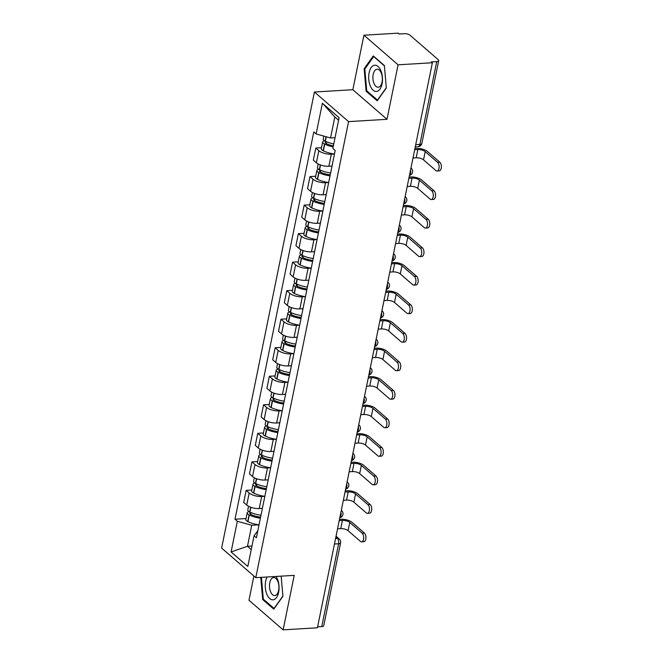 <?xml version="1.0" encoding="UTF-8"?>
<svg xmlns="http://www.w3.org/2000/svg" width="663" height="663" viewBox="0 0 663 663"><rect width="100%" height="100%" fill="white"/><g stroke="black" fill="none" stroke-linecap="round" stroke-linejoin="round"><path stroke-width="0.99" d="M253.896 576.039L248.973 600.247L283.126 629.85L317.42 627.786L432.375 62.753L398.082 64.817L363.929 35.214L352.84 89.712L314.419 92.024L221.633 548.069L255.785 577.672L348.564 121.627L386.993 119.307L398.082 64.817M363.929 35.214L398.223 33.15L399.217 34.012L404.563 33.689A4.053 1.575 11.5 0 1 409.999 35.205L438.177 59.629A4.053 1.575 11.5 0 1 438.699 60.648L421.842 143.481A4.053 1.575 -168.5 0 1 419.87 144.401L436.718 61.568A4.053 1.575 11.5 0 0 438.699 60.648M283.126 629.85L294.215 575.36L255.785 577.672M334.459 544.016L338.619 543.768A4.053 1.575 -168.5 0 0 340.591 542.848L323.743 625.681A4.053 1.575 -168.5 0 1 321.762 626.601L338.619 543.768A4.053 2.113 -93.4 0 0 337.368 538.381L335.868 537.08M317.61 626.85L321.762 626.601M436.718 61.568L431.381 61.891L432.375 62.753M334.409 153.998L331.334 154.181A9.315 3.613 -168.5 0 1 318.828 150.692L315.787 148.056L313.334 160.131L316.367 162.758A9.315 3.613 11.5 0 0 328.873 166.256L332.03 166.065M321.472 147.716L315.787 148.056M328.608 182.524L325.525 182.706A9.315 3.613 -168.5 0 1 313.019 179.217L309.986 176.59L307.533 188.657L310.566 191.284A9.315 3.613 11.5 0 0 323.072 194.781L326.229 194.591M315.663 176.242L309.986 176.59M322.806 211.049L319.723 211.24A9.315 3.613 -168.5 0 1 307.218 207.743L304.184 205.116L301.723 217.182L304.765 219.809A9.315 3.613 11.5 0 0 317.27 223.307L320.42 223.116M309.861 204.768L304.184 205.116M316.997 239.575L313.922 239.766A9.315 3.613 -168.5 0 1 301.416 236.268L298.375 233.641L295.922 245.708L298.955 248.335A9.315 3.613 11.5 0 0 311.469 251.832L314.618 251.642M304.06 233.293L298.375 233.641M311.196 268.101L308.113 268.291A9.315 3.613 -168.5 0 1 295.607 264.794L292.574 262.167L290.121 274.233L293.154 276.861A9.315 3.613 11.5 0 0 305.66 280.358L308.817 280.167M298.259 261.819L292.574 262.167M305.394 296.626L302.311 296.817A9.315 3.613 -168.5 0 1 289.806 293.319L286.772 290.692L284.311 302.759L287.352 305.394A9.315 3.613 11.5 0 0 299.858 308.883L303.008 308.693M292.449 290.344L286.772 290.692M299.593 325.152L296.51 325.342A9.315 3.613 -168.5 0 1 284.004 321.845L280.963 319.218L278.51 331.285L281.551 333.92A9.315 3.613 11.5 0 0 294.057 337.409L297.206 337.218M286.648 318.87L280.963 319.218M293.784 353.677L290.709 353.868A9.315 3.613 -168.5 0 1 278.195 350.371L275.162 347.744L272.708 359.81L275.742 362.446A9.315 3.613 11.5 0 0 288.248 365.935L291.405 365.744M280.847 347.395L275.162 347.744M287.982 382.203L284.899 382.394A9.315 3.613 -168.5 0 1 272.394 378.896L269.36 376.269L266.907 388.336L269.94 390.971A9.315 3.613 11.5 0 0 282.446 394.46L285.604 394.27M275.037 375.921L269.36 376.269M282.181 410.728L279.098 410.919A9.315 3.613 -168.5 0 1 266.592 407.422L263.551 404.795L261.098 416.861L264.139 419.497A9.315 3.613 11.5 0 0 276.645 422.986L279.794 422.795M269.236 404.455L263.551 404.795M276.372 439.254L273.297 439.445A9.315 3.613 -168.5 0 1 260.791 435.947L257.75 433.32L255.296 445.387L258.33 448.022A9.315 3.613 11.5 0 0 270.836 451.511L273.993 451.321M263.435 432.98L257.75 433.32M270.57 467.78L267.487 467.97A9.315 3.613 -168.5 0 1 254.982 464.481L251.948 461.846L249.495 473.912L252.528 476.548A9.315 3.613 11.5 0 0 265.034 480.037L268.192 479.846M257.634 461.506L251.948 461.846M264.769 496.314L261.686 496.496A9.315 3.613 -168.5 0 1 249.18 493.007L246.147 490.371L243.686 502.438L246.727 505.073A9.315 3.613 11.5 0 0 259.233 508.562L262.382 508.372M251.824 490.032L246.147 490.371M338.602 120.227L334.823 116.945L330.547 137.979L335.047 137.705M330.547 137.979L316.135 133.951L322.384 103.229L339.108 117.732L332.859 148.454L335.196 150.476L256.407 537.776L254.062 535.745L247.813 566.467L231.089 551.964L237.337 521.251L251.749 525.27L247.473 546.295L251.252 549.577M316.135 133.951L313.798 131.929L235 519.22L237.337 521.251M314.419 92.024L348.564 121.627M352.84 89.712L386.993 119.307M377.197 100.817L386.33 87.98L384.374 65.521L373.286 55.907L364.144 68.745L366.1 91.196L377.197 100.817M260.75 577.374L262.681 599.543L273.769 609.164L282.91 596.319L281.153 576.147M251.973 546.03L247.473 546.295L231.089 551.964M258.96 524.839L251.749 525.27M246.023 518.557L235 519.22M257.841 530.731L254.062 535.745M322.384 103.229L334.823 116.945M367.145 91.138L366.1 91.196M365.073 68.687L364.144 68.745M263.717 599.485L262.681 599.543M412.999 157.985L416.182 157.794A5.47 2.122 -168.5 0 1 423.524 159.841L435.914 170.582A4.558 2.379 -93.4 0 0 437.025 171.021A4.558 2.379 -93.4 0 0 439.13 167.399A4.558 2.379 -93.4 0 0 437.588 162.352L439.834 162.22A4.558 2.379 86.6 0 1 441.367 167.258A4.558 2.379 86.6 0 1 439.271 170.88L437.025 171.021M333.771 143.979A15.39 5.967 -168.5 0 1 325.342 141.219L325.119 141.111A5.113 1.981 -168.5 0 1 323.237 139.048L323.834 136.106M324.646 140.863A5.113 1.981 11.5 0 0 322.641 141.973A5.113 1.981 11.5 0 0 324.522 144.037L324.746 144.144A15.39 5.967 11.5 0 0 333.174 146.904M322.641 141.973L321.282 148.645A5.113 1.981 11.5 0 0 323.163 150.708L323.387 150.816A15.39 5.967 11.5 0 0 334.483 154.007M414.673 149.755L417.856 149.565A5.47 2.122 -168.5 0 1 425.198 151.612L437.588 162.352M333.381 145.901A12.754 4.948 -168.5 0 1 326.353 143.606L326.13 143.498A2.478 0.961 -168.5 0 1 325.218 142.495A2.478 0.961 -168.5 0 1 326.428 141.932L326.867 141.907M439.834 162.22L427.436 151.479A8.097 3.141 11.5 0 0 416.563 148.437L414.922 148.537M374.446 65.239A13.161 6.879 -93.4 0 0 368.769 79.427A13.161 6.879 -93.4 0 0 376.725 91.436A13.161 6.879 -93.4 0 0 382.402 77.256A13.161 6.879 -93.4 0 0 374.446 65.239M376.841 69.25A9.009 4.707 -93.4 0 0 372.938 78.731A9.009 4.707 -93.4 0 0 378.167 87.209A9.009 4.707 -93.4 0 0 378.407 87.184A9.009 4.707 -93.4 0 0 382.311 77.704A9.009 4.707 -93.4 0 0 377.081 69.225A9.009 4.707 -93.4 0 0 376.841 69.25M386.305 87.69L377.479 100.096L366.73 90.781L364.832 69.018L373.692 56.587L384.407 65.877M267.09 576.992A13.161 6.879 -93.4 0 0 266.078 591.951A13.161 6.879 -93.4 0 0 273.305 599.783A13.161 6.879 -93.4 0 0 278.908 590.542A13.161 6.879 -93.4 0 0 276.032 576.454M273.421 577.597A9.009 4.707 -93.4 0 0 269.518 587.078A9.009 4.707 -93.4 0 0 274.739 595.556A9.009 4.707 -93.4 0 0 274.979 595.531A9.009 4.707 -93.4 0 0 278.883 586.051A9.009 4.707 -93.4 0 0 273.662 577.572A9.009 4.707 -93.4 0 0 273.421 577.597M282.886 596.037L274.059 608.443L263.31 599.128L261.437 577.332M407.198 186.51L410.38 186.32A5.47 2.122 -168.5 0 1 417.715 188.367L430.113 199.107A4.558 2.379 -93.4 0 0 431.223 199.546A4.558 2.379 -93.4 0 0 433.32 195.925A4.558 2.379 -93.4 0 0 431.787 190.886L434.025 190.745A4.558 2.379 86.6 0 1 435.566 195.784A4.558 2.379 86.6 0 1 433.461 199.406L431.223 199.546M330.63 172.935A15.39 5.967 -168.5 0 1 319.533 169.745L319.309 169.637A5.113 1.981 -168.5 0 1 317.428 167.573L318.165 163.96M331.019 166.123A15.39 5.967 11.5 0 0 331.989 166.256M318.845 169.388A5.113 1.981 11.5 0 0 316.831 170.499A5.113 1.981 11.5 0 0 318.712 172.562L318.936 172.67A15.39 5.967 11.5 0 0 330.033 175.861M316.831 170.499L315.48 177.17A5.113 1.981 11.5 0 0 317.362 179.234L317.585 179.341A15.39 5.967 11.5 0 0 328.682 182.532M408.872 178.281L412.054 178.09A5.47 2.122 -168.5 0 1 419.389 180.137L431.787 190.886M330.249 174.833A12.754 4.948 -168.5 0 1 320.552 172.131L320.328 172.024A2.478 0.961 -168.5 0 1 319.417 171.021A2.478 0.961 -168.5 0 1 320.627 170.466L321.058 170.432M434.025 190.745L421.635 180.004A8.097 3.141 11.5 0 0 410.753 176.963L409.112 177.062M401.388 215.036L404.571 214.845A5.47 2.122 -168.5 0 1 411.914 216.892L424.312 227.633A4.558 2.379 -93.4 0 0 425.422 228.072A4.558 2.379 -93.4 0 0 427.519 224.45A4.558 2.379 -93.4 0 0 425.986 219.412L428.223 219.271A4.558 2.379 86.6 0 1 429.765 224.309A4.558 2.379 86.6 0 1 427.66 227.931L425.422 228.072M324.829 201.461A15.39 5.967 -168.5 0 1 313.732 198.27L313.508 198.162A5.113 1.981 -168.5 0 1 311.627 196.099L312.364 192.485M325.218 194.649A15.39 5.967 11.5 0 0 326.188 194.781M313.044 197.914A5.113 1.981 11.5 0 0 311.03 199.024A5.113 1.981 11.5 0 0 312.911 201.088L313.135 201.196A15.39 5.967 11.5 0 0 324.232 204.386M311.03 199.024L309.671 205.704A5.113 1.981 11.5 0 0 311.552 207.759L311.776 207.867A15.39 5.967 11.5 0 0 322.873 211.058M403.063 206.806L406.245 206.616A5.47 2.122 -168.5 0 1 413.588 208.663L425.986 219.412M324.439 203.359A12.754 4.948 -168.5 0 1 314.751 200.657L314.527 200.549A2.478 0.961 -168.5 0 1 313.607 199.546A2.478 0.961 -168.5 0 1 314.817 198.991L315.256 198.958M428.223 219.271L415.825 208.53A8.097 3.141 11.5 0 0 404.952 205.489L403.311 205.588M395.587 243.561L398.77 243.371A5.47 2.122 -168.5 0 1 406.112 245.418L418.502 256.167A4.558 2.379 -93.4 0 0 419.621 256.598A4.558 2.379 -93.4 0 0 421.718 252.976A4.558 2.379 -93.4 0 0 420.176 247.937L422.422 247.796A4.558 2.379 86.6 0 1 423.955 252.835A4.558 2.379 86.6 0 1 421.859 256.457L419.621 256.598M319.027 229.986A15.39 5.967 -168.5 0 1 307.93 226.796L307.707 226.688A5.113 1.981 -168.5 0 1 305.825 224.624L306.555 221.011M319.417 223.174A15.39 5.967 11.5 0 0 320.386 223.315M307.234 226.439A5.113 1.981 11.5 0 0 305.229 227.55A5.113 1.981 11.5 0 0 307.11 229.613L307.334 229.721A15.39 5.967 11.5 0 0 318.431 232.912M305.229 227.55L303.869 234.23A5.113 1.981 11.5 0 0 305.751 236.285L305.974 236.401A15.39 5.967 11.5 0 0 317.071 239.583M397.261 235.332L400.444 235.141A5.47 2.122 -168.5 0 1 407.786 237.188L420.176 247.937M318.638 231.884A12.754 4.948 -168.5 0 1 308.941 229.183L308.718 229.075A2.478 0.961 -168.5 0 1 307.806 228.08A2.478 0.961 -168.5 0 1 309.016 227.517L309.455 227.484M422.422 247.796L410.024 237.056A8.097 3.141 11.5 0 0 399.151 234.014L397.51 234.114M389.786 272.087L392.968 271.896A5.47 2.122 -168.5 0 1 400.303 273.943L412.701 284.692A4.558 2.379 -93.4 0 0 413.811 285.123A4.558 2.379 -93.4 0 0 415.916 281.502A4.558 2.379 -93.4 0 0 414.375 276.463L416.613 276.322A4.558 2.379 86.6 0 1 418.154 281.361A4.558 2.379 86.6 0 1 416.057 284.991L413.811 285.123M313.218 258.512A15.39 5.967 -168.5 0 1 302.121 255.321L301.897 255.214A5.113 1.981 -168.5 0 1 300.016 253.15L300.753 249.537M313.607 251.7A15.39 5.967 11.5 0 0 314.577 251.841M301.433 254.965A5.113 1.981 11.5 0 0 299.427 256.075A5.113 1.981 11.5 0 0 301.309 258.139L301.532 258.247A15.39 5.967 11.5 0 0 312.629 261.437M299.427 256.075L298.068 262.755A5.113 1.981 11.5 0 0 299.949 264.81L300.173 264.927A15.39 5.967 11.5 0 0 311.27 268.109M391.46 263.857L394.642 263.667A5.47 2.122 -168.5 0 1 401.977 265.714L414.375 276.463M312.837 260.418A12.754 4.948 -168.5 0 1 303.14 257.708L302.916 257.6A2.478 0.961 -168.5 0 1 302.005 256.606A2.478 0.961 -168.5 0 1 303.215 256.042L303.646 256.009M416.613 276.322L404.223 265.581A8.097 3.141 11.5 0 0 393.341 262.548L391.709 262.639M383.976 300.612L387.159 300.422A5.47 2.122 -168.5 0 1 394.502 302.469L406.9 313.218A4.558 2.379 -93.4 0 0 408.01 313.649A4.558 2.379 -93.4 0 0 410.107 310.027A4.558 2.379 -93.4 0 0 408.574 304.988L410.811 304.847A4.558 2.379 86.6 0 1 412.353 309.886A4.558 2.379 86.6 0 1 410.248 313.516L408.01 313.649M307.417 287.038A15.39 5.967 -168.5 0 1 296.32 283.847L296.096 283.739A5.113 1.981 -168.5 0 1 294.215 281.676L294.952 278.062M307.806 280.225A15.39 5.967 11.5 0 0 308.776 280.366M295.632 283.491A5.113 1.981 11.5 0 0 293.618 284.601A5.113 1.981 11.5 0 0 295.499 286.665L295.723 286.772A15.39 5.967 11.5 0 0 306.82 289.963M293.618 284.601L292.259 291.281A5.113 1.981 11.5 0 0 294.14 293.336L294.364 293.452A15.39 5.967 11.5 0 0 305.461 296.634M385.651 292.383L388.833 292.192A5.47 2.122 -168.5 0 1 396.176 294.239L408.574 304.988M307.027 288.944A12.754 4.948 -168.5 0 1 297.339 286.242L297.115 286.126A2.478 0.961 -168.5 0 1 296.204 285.131A2.478 0.961 -168.5 0 1 297.414 284.568L297.844 284.543M410.811 304.847L398.413 294.107A8.097 3.141 11.5 0 0 387.54 291.074L385.899 291.165M378.175 329.138L381.358 328.947A5.47 2.122 -168.5 0 1 388.7 330.994L401.098 341.743A4.558 2.379 -93.4 0 0 402.209 342.174A4.558 2.379 -93.4 0 0 404.306 338.553A4.558 2.379 -93.4 0 0 402.772 333.514L405.01 333.373A4.558 2.379 86.6 0 1 406.543 338.42A4.558 2.379 86.6 0 1 404.447 342.042L402.209 342.174M301.615 315.563A15.39 5.967 -168.5 0 1 290.518 312.372L290.295 312.265A5.113 1.981 -168.5 0 1 288.413 310.201L289.151 306.588M302.005 308.751A15.39 5.967 11.5 0 0 302.974 308.892M289.822 312.016A5.113 1.981 11.5 0 0 287.817 313.127A5.113 1.981 11.5 0 0 289.698 315.19L289.922 315.298A15.39 5.967 11.5 0 0 301.019 318.489M287.817 313.127L286.457 319.806A5.113 1.981 11.5 0 0 288.339 321.862L288.562 321.978A15.39 5.967 11.5 0 0 299.659 325.16M379.849 320.909L383.032 320.718A5.47 2.122 -168.5 0 1 390.374 322.765L402.772 333.514M301.226 317.469A12.754 4.948 -168.5 0 1 291.529 314.768L291.306 314.652A2.478 0.961 -168.5 0 1 290.394 313.657A2.478 0.961 -168.5 0 1 291.604 313.093L292.043 313.069M405.01 333.373L392.612 322.632A8.097 3.141 11.5 0 0 381.739 319.599L380.098 319.699M372.374 357.664L375.556 357.473A5.47 2.122 -168.5 0 1 382.899 359.52L395.289 370.269A4.558 2.379 -93.4 0 0 396.399 370.7A4.558 2.379 -93.4 0 0 398.504 367.078A4.558 2.379 -93.4 0 0 396.963 362.039L399.209 361.899A4.558 2.379 86.6 0 1 400.742 366.946A4.558 2.379 86.6 0 1 398.645 370.567L396.399 370.7M295.814 344.089A15.39 5.967 -168.5 0 1 284.717 340.898L284.493 340.79A5.113 1.981 -168.5 0 1 282.612 338.727L283.341 335.113M296.195 337.276A15.39 5.967 11.5 0 0 297.165 337.417M284.021 340.542A5.113 1.981 11.5 0 0 282.015 341.652A5.113 1.981 11.5 0 0 283.897 343.716L284.12 343.824A15.39 5.967 11.5 0 0 295.217 347.014M282.015 341.652L280.656 348.332A5.113 1.981 11.5 0 0 282.537 350.387L282.761 350.503A15.39 5.967 11.5 0 0 293.858 353.686M374.048 349.434L377.23 349.244A5.47 2.122 -168.5 0 1 384.573 351.291L396.963 362.039M295.425 345.995A12.754 4.948 -168.5 0 1 285.728 343.293L285.504 343.177A2.478 0.961 -168.5 0 1 284.593 342.183A2.478 0.961 -168.5 0 1 285.803 341.619L286.242 341.594M399.209 361.899L386.811 351.158A8.097 3.141 11.5 0 0 375.938 348.125L374.297 348.224M366.573 386.189L369.747 385.999A5.47 2.122 -168.5 0 1 377.09 388.046L389.488 398.794A4.558 2.379 -93.4 0 0 390.598 399.225A4.558 2.379 -93.4 0 0 392.695 395.604A4.558 2.379 -93.4 0 0 391.162 390.565L393.399 390.432A4.558 2.379 86.6 0 1 394.941 395.471A4.558 2.379 86.6 0 1 392.836 399.093L390.598 399.225M290.004 372.614A15.39 5.967 -168.5 0 1 278.908 369.424L278.684 369.316A5.113 1.981 -168.5 0 1 276.803 367.252L277.54 363.639M290.394 365.802A15.39 5.967 11.5 0 0 291.364 365.943M278.22 369.067A5.113 1.981 11.5 0 0 276.206 370.178A5.113 1.981 11.5 0 0 278.087 372.241L278.311 372.349A15.39 5.967 11.5 0 0 289.408 375.54M276.206 370.178L274.855 376.857A5.113 1.981 11.5 0 0 276.736 378.913L276.96 379.029A15.39 5.967 11.5 0 0 288.057 382.211M368.247 377.96L371.429 377.769A5.47 2.122 -168.5 0 1 378.764 379.816L391.162 390.565M289.623 374.52A12.754 4.948 -168.5 0 1 279.927 371.819L279.703 371.703A2.478 0.961 -168.5 0 1 278.791 370.708A2.478 0.961 -168.5 0 1 280.001 370.145L280.432 370.12M393.399 390.432L381.01 379.684A8.097 3.141 11.5 0 0 370.128 376.65L368.487 376.75M360.763 414.715L363.946 414.524A5.47 2.122 -168.5 0 1 371.288 416.571L383.686 427.32A4.558 2.379 -93.4 0 0 384.797 427.751A4.558 2.379 -93.4 0 0 386.894 424.129A4.558 2.379 -93.4 0 0 385.36 419.091L387.598 418.958A4.558 2.379 86.6 0 1 389.131 423.997A4.558 2.379 86.6 0 1 387.035 427.618L384.797 427.751M284.203 401.14A15.39 5.967 -168.5 0 1 273.106 397.949L272.883 397.841A5.113 1.981 -168.5 0 1 271.001 395.778L271.739 392.164M284.593 394.328A15.39 5.967 11.5 0 0 285.562 394.468M272.41 397.593A5.113 1.981 11.5 0 0 270.405 398.703A5.113 1.981 11.5 0 0 272.286 400.767L272.51 400.875A15.39 5.967 11.5 0 0 283.607 404.065M270.405 398.703L269.045 405.383A5.113 1.981 11.5 0 0 270.927 407.447L271.15 407.554A15.39 5.967 11.5 0 0 282.247 410.745M362.437 406.485L365.62 406.295A5.47 2.122 -168.5 0 1 372.962 408.342L385.36 419.091M283.814 403.046A12.754 4.948 -168.5 0 1 274.117 400.344L273.894 400.228A2.478 0.961 -168.5 0 1 272.982 399.234A2.478 0.961 -168.5 0 1 274.192 398.67L274.631 398.645M387.598 418.958L375.2 408.209A8.097 3.141 11.5 0 0 364.327 405.176L362.686 405.275M354.962 443.24L358.144 443.05A5.47 2.122 -168.5 0 1 365.487 445.097L377.877 455.846A4.558 2.379 -93.4 0 0 378.987 456.277A4.558 2.379 -93.4 0 0 381.092 452.655A4.558 2.379 -93.4 0 0 379.551 447.616L381.797 447.484A4.558 2.379 86.6 0 1 383.33 452.522A4.558 2.379 86.6 0 1 381.233 456.144L378.987 456.277M278.402 429.665A15.39 5.967 -168.5 0 1 267.305 426.475L267.081 426.367A5.113 1.981 -168.5 0 1 265.2 424.303L265.929 420.69M278.791 422.853A15.39 5.967 11.5 0 0 279.753 422.994M266.609 426.118A5.113 1.981 11.5 0 0 264.603 427.229A5.113 1.981 11.5 0 0 266.485 429.293L266.708 429.4A15.39 5.967 11.5 0 0 277.805 432.591M264.603 427.229L263.244 433.909A5.113 1.981 11.5 0 0 265.125 435.972L265.349 436.08A15.39 5.967 11.5 0 0 276.446 439.271M356.636 435.011L359.818 434.82A5.47 2.122 -168.5 0 1 367.161 436.867L379.551 447.616M278.012 431.572A12.754 4.948 -168.5 0 1 268.316 428.87L268.092 428.754A2.478 0.961 -168.5 0 1 267.181 427.759A2.478 0.961 -168.5 0 1 268.391 427.196L268.83 427.171M381.797 447.484L369.399 436.735A8.097 3.141 11.5 0 0 358.526 433.701L356.885 433.801M349.161 471.766L352.343 471.575A5.47 2.122 -168.5 0 1 359.678 473.622L372.076 484.371A4.558 2.379 -93.4 0 0 373.186 484.802A4.558 2.379 -93.4 0 0 375.291 481.181A4.558 2.379 -93.4 0 0 373.75 476.142L375.987 476.009A4.558 2.379 86.6 0 1 377.529 481.048A4.558 2.379 86.6 0 1 375.432 484.67L373.186 484.802M272.592 458.191A15.39 5.967 -168.5 0 1 261.495 455L261.272 454.893A5.113 1.981 -168.5 0 1 259.39 452.837L260.128 449.216M272.982 451.387A15.39 5.967 11.5 0 0 273.952 451.52M260.808 454.644A5.113 1.981 11.5 0 0 258.802 455.763A5.113 1.981 11.5 0 0 260.683 457.818L260.907 457.934A15.39 5.967 11.5 0 0 272.004 461.116M258.802 455.763L257.443 462.434A5.113 1.981 11.5 0 0 259.324 464.498L259.548 464.606A15.39 5.967 11.5 0 0 270.645 467.796M350.835 463.536L354.017 463.346A5.47 2.122 -168.5 0 1 361.352 465.393L373.75 476.142M272.211 460.097A12.754 4.948 -168.5 0 1 262.515 457.395L262.291 457.288A2.478 0.961 -168.5 0 1 261.379 456.285A2.478 0.961 -168.5 0 1 262.589 455.721L263.02 455.696M375.987 476.009L363.597 465.26A8.097 3.141 11.5 0 0 352.716 462.227L351.083 462.326M343.351 500.292L346.534 500.101A5.47 2.122 -168.5 0 1 353.876 502.148L366.274 512.897A4.558 2.379 -93.4 0 0 367.385 513.328A4.558 2.379 -93.4 0 0 369.482 509.706A4.558 2.379 -93.4 0 0 367.948 504.667L370.186 504.535A4.558 2.379 86.6 0 1 371.728 509.574A4.558 2.379 86.6 0 1 369.623 513.195L367.385 513.328M266.791 486.717A15.39 5.967 -168.5 0 1 255.694 483.534L255.47 483.418A5.113 1.981 -168.5 0 1 253.589 481.363L254.327 477.75M267.181 479.913A15.39 5.967 11.5 0 0 268.15 480.045M255.006 483.17A5.113 1.981 11.5 0 0 252.993 484.288A5.113 1.981 11.5 0 0 254.874 486.344L255.098 486.46A15.39 5.967 11.5 0 0 266.195 489.642M252.993 484.288L251.633 490.96A5.113 1.981 11.5 0 0 253.515 493.023L253.738 493.131A15.39 5.967 11.5 0 0 264.835 496.322M345.025 492.062L348.208 491.871A5.47 2.122 -168.5 0 1 355.55 493.927L367.948 504.667M266.402 488.623A12.754 4.948 -168.5 0 1 256.714 485.921L256.49 485.813A2.478 0.961 -168.5 0 1 255.57 484.81A2.478 0.961 -168.5 0 1 256.788 484.247L257.219 484.222M370.186 504.535L357.788 493.786A8.097 3.141 11.5 0 0 346.915 490.753L345.274 490.852M337.55 528.817L340.732 528.626A5.47 2.122 -168.5 0 1 348.075 530.673L360.473 541.422A4.558 2.379 -93.4 0 0 361.584 541.853A4.558 2.379 -93.4 0 0 363.68 538.232A4.558 2.379 -93.4 0 0 362.147 533.193L364.385 533.06A4.558 2.379 86.6 0 1 365.918 538.099A4.558 2.379 86.6 0 1 363.821 541.721L361.584 541.853M260.99 515.242A15.39 5.967 -168.5 0 1 249.893 512.06L249.669 511.944A5.113 1.981 -168.5 0 1 247.788 509.888L248.526 506.275M261.379 508.438A15.39 5.967 11.5 0 0 262.349 508.571M249.197 511.695A5.113 1.981 11.5 0 0 247.191 512.814A5.113 1.981 11.5 0 0 249.073 514.869L249.296 514.985A15.39 5.967 11.5 0 0 260.393 518.168M247.191 512.814L245.832 519.485A5.113 1.981 11.5 0 0 247.713 521.549L247.937 521.657A15.39 5.967 11.5 0 0 259.034 524.847M339.224 520.588L342.406 520.397A5.47 2.122 -168.5 0 1 349.749 522.452L362.147 533.193M260.6 517.148A12.754 4.948 -168.5 0 1 250.904 514.447L250.68 514.339A2.478 0.961 -168.5 0 1 249.769 513.336A2.478 0.961 -168.5 0 1 250.979 512.772L251.418 512.748M364.385 533.06L351.987 522.311A8.097 3.141 11.5 0 0 341.113 519.278L339.473 519.378M339.846 517.538A4.053 2.113 -93.4 0 0 340.973 515.449A4.053 2.113 -93.4 0 0 340.906 512.317M345.647 489.012A4.053 2.113 -93.4 0 0 346.774 486.915A4.053 2.113 -93.4 0 0 346.716 483.791M351.456 460.487A4.053 2.113 -93.4 0 0 352.583 458.39A4.053 2.113 -93.4 0 0 352.517 455.266M357.258 431.961A4.053 2.113 -93.4 0 0 358.385 429.864A4.053 2.113 -93.4 0 0 358.318 426.74M363.059 403.435A4.053 2.113 -93.4 0 0 364.186 401.339A4.053 2.113 -93.4 0 0 364.12 398.214M368.868 374.91A4.053 2.113 -93.4 0 0 369.995 372.813A4.053 2.113 -93.4 0 0 369.929 369.689M374.67 346.384A4.053 2.113 -93.4 0 0 375.797 344.288A4.053 2.113 -93.4 0 0 375.73 341.163M380.471 317.859A4.053 2.113 -93.4 0 0 381.598 315.762A4.053 2.113 -93.4 0 0 381.532 312.638M386.272 289.333A4.053 2.113 -93.4 0 0 387.399 287.236A4.053 2.113 -93.4 0 0 387.341 284.112M392.082 260.808A4.053 2.113 -93.4 0 0 393.209 258.711A4.053 2.113 -93.4 0 0 393.142 255.586M397.883 232.282A4.053 2.113 -93.4 0 0 399.01 230.185A4.053 2.113 -93.4 0 0 398.944 227.061M403.684 203.756A4.053 2.113 -93.4 0 0 404.811 201.66A4.053 2.113 -93.4 0 0 404.745 198.535M409.494 175.231A4.053 2.113 -93.4 0 0 410.621 173.134A4.053 2.113 -93.4 0 0 410.554 170.01M335.586 538.489L337.368 538.381A4.053 3.075 130.9 0 1 339.274 538.978L336.05 536.185M259.233 508.562L261.686 496.496M265.034 480.037L267.487 467.97M270.836 451.511L273.297 439.445M276.645 422.986L279.098 410.919M282.446 394.46L284.899 382.394M288.248 365.935L290.709 353.868M294.057 337.409L296.51 325.342M299.858 308.883L302.311 296.817M305.66 280.358L308.113 268.291M311.469 251.832L313.922 239.766M317.27 223.307L319.723 211.24M323.072 194.781L325.525 182.706M328.873 166.256L331.334 154.181M252.528 476.548L254.982 464.481M258.33 448.022L260.791 435.947M264.139 419.497L266.592 407.422M269.94 390.971L272.394 378.896M275.742 362.446L278.195 350.371M281.551 333.92L284.004 321.845M287.352 305.394L289.806 293.319M293.154 276.861L295.607 264.794M298.955 248.335L301.416 236.268M304.765 219.809L307.218 207.743M310.566 191.284L313.019 179.217M316.367 162.758L318.828 150.692M246.727 505.073L249.18 493.007M415.253 146.888L418.121 146.714A4.053 2.113 -93.4 0 0 419.87 144.401L415.709 144.65M325.342 141.219L326.246 136.777M325.119 141.111L326.014 136.711M323.163 150.708L324.522 144.037M417.856 149.565L416.182 157.794M323.387 150.816L324.746 144.144M326.113 143.49L326.428 141.932M425.198 151.612L423.524 159.841M319.533 169.745L320.502 164.979M319.309 169.637L320.279 164.896M317.362 179.234L318.712 172.562M412.054 178.09L410.38 186.32M317.585 179.341L318.936 172.67M320.312 172.015L320.627 170.466M419.389 180.137L417.715 188.367M313.732 198.27L314.701 193.505M313.508 198.162L314.469 193.422M311.552 207.759L312.911 201.088M406.245 206.616L404.571 214.845M311.776 207.867L313.135 201.196M314.502 200.541L314.817 198.991M413.588 208.663L411.914 216.892M307.93 226.796L308.9 222.03M307.707 226.688L308.668 221.948M305.751 236.285L307.11 229.613M400.444 235.141L398.77 243.371M305.974 236.401L307.334 229.721M308.701 229.066L309.016 227.517M407.786 237.188L406.112 245.418M302.121 255.321L303.09 250.556M301.897 255.214L302.867 250.473M299.949 264.81L301.309 258.139M394.642 263.667L392.968 271.896M300.173 264.927L301.532 258.247M302.9 257.592L303.215 256.042M401.977 265.714L400.303 273.943M296.32 283.847L297.289 279.082M296.096 283.739L297.065 278.999M294.14 293.336L295.499 286.665M388.833 292.192L387.159 300.422M294.364 293.452L295.723 286.772M297.09 286.118L297.414 284.568M396.176 294.239L394.502 302.469M290.518 312.372L291.488 307.607M290.295 312.265L291.256 307.524M288.339 321.862L289.698 315.19M383.032 320.718L381.358 328.947M288.562 321.978L289.922 315.298M291.289 314.643L291.604 313.093M390.374 322.765L388.7 330.994M284.717 340.898L285.687 336.133M284.493 340.79L285.455 336.05M282.537 350.387L283.897 343.716M377.23 349.244L375.556 357.473M282.761 350.503L284.12 343.824M285.488 343.169L285.803 341.619M384.573 351.291L382.899 359.52M278.908 369.424L279.877 364.658M278.684 369.316L279.653 364.575M276.736 378.913L278.087 372.241M371.429 377.769L369.747 385.999M276.96 379.029L278.311 372.349M279.687 371.694L280.001 370.145M378.764 379.816L377.09 388.046M273.106 397.949L274.076 393.184M272.883 397.841L273.844 393.101M270.927 407.447L272.286 400.767M365.62 406.295L363.946 414.524M271.15 407.554L272.51 400.875M273.877 400.22L274.192 398.67M372.962 408.342L371.288 416.571M267.305 426.475L268.275 421.709M267.081 426.367L268.043 421.627M265.125 435.972L266.485 429.293M359.818 434.82L358.144 443.05M265.349 436.08L266.708 429.4M268.076 428.746L268.391 427.196M367.161 436.867L365.487 445.097M261.495 455L262.465 450.235M261.272 454.893L262.241 450.152M259.324 464.498L260.683 457.818M354.017 463.346L352.343 471.575M259.548 464.606L260.907 457.934M262.275 457.271L262.589 455.721M361.352 465.393L359.678 473.622M255.694 483.534L256.664 478.761M255.47 483.418L256.432 478.678M253.515 493.023L254.874 486.344M348.208 491.871L346.534 500.101M253.738 493.131L255.098 486.46M256.465 485.797L256.788 484.247M355.55 493.927L353.876 502.148M249.893 512.06L250.863 507.286M249.669 511.944L250.631 507.203M247.713 521.549L249.073 514.869M342.406 520.397L340.732 528.626M247.937 521.657L249.296 514.985M250.664 514.331L250.979 512.772M349.749 522.452L348.075 530.673M409.461 175.372A4.053 4.053 0 0 0 411.275 168.352M403.659 203.897A4.053 4.053 0 0 0 405.474 196.878M397.85 232.423A4.053 4.053 0 0 0 399.673 225.403M392.048 260.949A4.053 4.053 0 0 0 393.863 253.929M386.247 289.474A4.053 4.053 0 0 0 388.062 282.455M380.446 318A4.053 4.053 0 0 0 382.261 310.98M374.636 346.525A4.053 4.053 0 0 0 376.46 339.506M368.835 375.051A4.053 4.053 0 0 0 370.65 368.031M363.034 403.576A4.053 4.053 0 0 0 364.849 396.557M357.224 432.102A4.053 4.053 0 0 0 359.048 425.082M351.423 460.628A4.053 4.053 0 0 0 353.238 453.608M345.622 489.153A4.053 4.053 0 0 0 347.437 482.134M339.821 517.679A4.053 4.053 0 0 0 341.636 510.659M340.591 542.848A4.053 4.053 0 0 0 339.274 538.978M418.121 146.714A4.053 4.053 0 0 0 421.842 143.481"/></g></svg>
